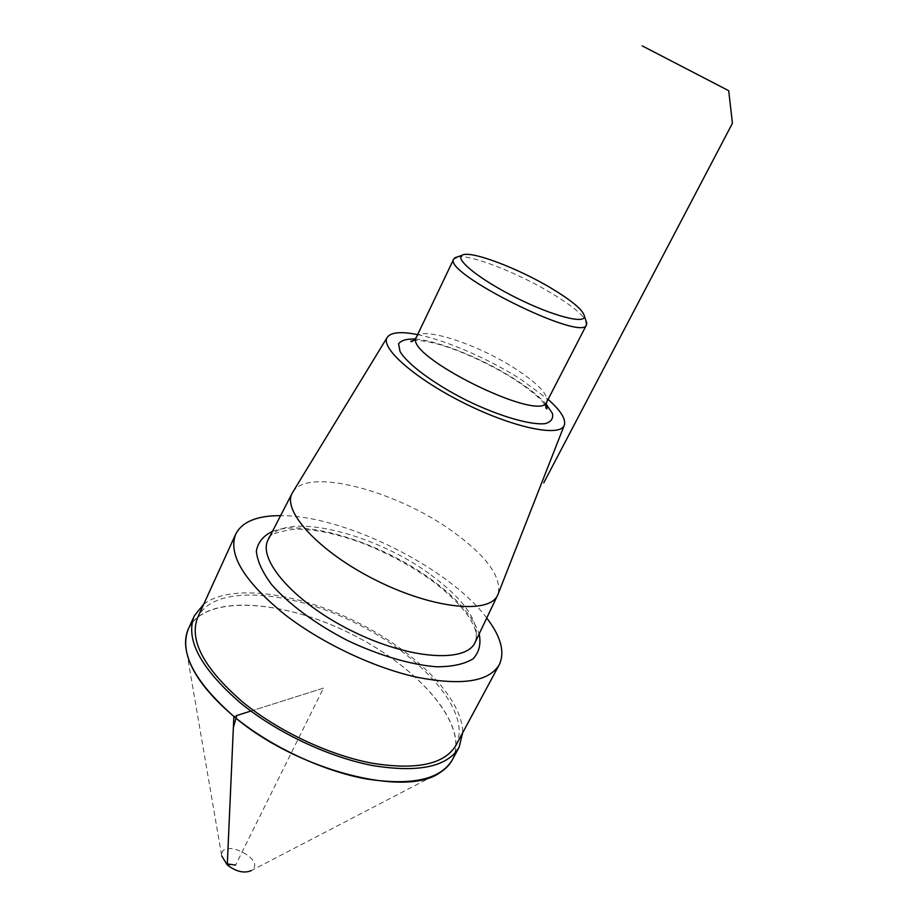 <?xml version="1.0" encoding="UTF-8"?>
<svg xmlns="http://www.w3.org/2000/svg" width="918" height="918" viewBox="0 0 918 918"><rect width="100%" height="100%" fill="white"/><g stroke="black" fill="none" stroke-linecap="round" stroke-linejoin="round"><path stroke-width="0.69" stroke-dasharray="4.59 3.44" d="M457.669 256.822C471.06 254.412 519.221 273.472 552.797 294.001C570.652 304.879 581.668 313.692 585.856 320.451M417.644 334.622C446.217 340.303 489.225 359.053 521.034 379.467L548.08 399.376M292.922 491.91C307.633 467.01 396.496 490.809 452.333 531.247C486.368 555.792 501.653 576.642 498.199 593.82M486.747 617.998C448.833 567.301 343.883 515.205 280.587 515.652M455.89 745.393C472.77 712.678 422.418 655.888 355.725 623.115C289.296 589.804 213.619 584.032 197.772 617.263M203.75 604.159C231.313 583.263 297.616 592.649 356.345 621.876C415.12 650.977 462.683 698.116 462.706 732.713M188.419 628.784C204.955 594.095 282.652 599.546 350.527 633.592C418.677 667.076 470.005 725.656 452.356 759.806M454.995 753.15C463.739 718.105 414.144 664.976 350.527 633.592C287.07 601.887 214.755 594.52 192.137 622.656M440.204 772.44L251.325 870.608C267.528 859.914 220.435 836.539 221.708 855.909L185.711 646.111M233.861 716.43L323.457 688.121L235.605 865.1L227.274 864.974M250.878 711.06L323.457 688.121M416.37 337.273C420.719 325.511 477.44 344.089 515.182 368.623C538.097 383.529 548.62 394.648 546.738 401.981M415.28 339.017C438.861 340.785 483.602 359.076 515.388 379.582C528.906 388.257 539.107 396.358 546.015 403.92M431.001 574.943C466.195 601.141 480.917 623.597 475.168 642.302C476.063 641.326 476.431 638.664 476.258 634.304C475.145 629.771 476.144 629.599 469.396 617.791C460.825 605.318 447.915 592.615 430.68 579.717C409.313 564.754 386.042 552.349 360.843 542.527C331.547 532.199 313.417 529.273 295.366 529.135C276.639 531.648 267.597 535.137 268.228 539.577C281.849 510.19 374.177 532.463 431.001 574.943M272.474 531.361C305.281 518.647 381.785 542.94 431.667 579.763C457.302 598.513 473.126 616.586 479.15 633.959M544.535 404.081C538.992 397.058 528.975 388.842 514.459 379.432C494.997 366.73 466.654 353.476 448.236 347.36C431.735 341.301 414.523 339.626 413.903 340.371"/><path stroke-width="1.38" d="M552.854 289.193C572.671 301.288 583.205 310.307 584.445 316.251C585.409 324.433 553.072 316.136 517.029 298.178C480.929 280.323 454.766 259.587 461.869 255.399C468.926 249.489 518.624 268.251 552.854 289.193M585.856 320.451L586.533 324.811C583.01 342.632 441.719 272.497 453.79 258.922L457.669 256.822M548.08 399.376C560.887 410.725 566.268 419.388 564.237 425.367C560.037 437.324 513.954 427.949 464.772 403.45C415.521 379.088 380.178 348.048 387.166 337.468C390.701 332.236 400.856 331.295 417.644 334.622M498.199 593.82L497.613 595.185C489.478 614.349 433.663 609.036 376.793 580.669C319.82 552.533 281.837 511.28 292.176 493.207L292.922 491.91M280.587 515.652C257.12 515.572 242.168 521.711 235.742 534.081C227.767 554.426 244.073 581.209 284.649 614.429C321.128 642.738 373.133 667.466 416.313 677.105C461.215 685.93 488.846 681.845 499.185 664.85C505.152 652.262 500.999 636.644 486.747 617.998M235.742 534.081L197.772 617.263C188.741 639.915 203.727 668.201 242.765 702.121C277.913 730.935 328.805 754.986 371.71 763.145C416.393 770.351 444.461 764.43 455.89 745.393L499.185 664.85M462.706 732.713L459.069 747.344C447.353 766.863 418.562 772.933 372.697 765.555C328.655 757.166 276.387 732.449 240.332 702.855C200.376 668.075 185.034 639.089 194.283 615.909L203.75 604.159M459.069 747.344L452.356 759.806C440.468 779.634 411.608 785.992 365.789 778.866C321.793 770.707 269.708 746.093 233.861 716.43C194.146 681.546 178.999 652.331 188.419 628.784L194.283 615.909M192.137 622.656C187.146 629.06 185 636.885 185.711 646.111C187.869 667.455 203.922 690.898 233.861 716.43C296.939 770.5 406.169 798.144 440.204 772.44C447.984 767.425 452.907 760.999 454.995 753.15M221.708 855.909L227.274 864.974C236.156 871.71 244.165 873.592 251.325 870.608M227.274 864.974L233.861 716.43M543.743 482.834L732.438 123.287L728.697 90.687L642.256 45.9M235.605 865.1L227.32 863.907L233.367 727.504L236.798 715.501L250.878 711.06M586.533 324.811L546.738 401.981C541.058 423.76 402.463 354.968 416.37 337.273L453.79 258.922M546.015 403.92L552.372 413.341C553.543 418.505 551.167 421.924 545.258 423.611C530.65 425.378 499.036 416.187 466.355 400.248C433.904 383.862 407.477 364.228 400.041 351.525L398.596 343.894C401.017 340.394 406.582 338.765 415.28 339.017M497.613 595.185L475.168 642.302C466.183 663.278 409.153 659.537 351.846 630.941C294.414 602.587 256.96 559.406 268.228 539.577L292.176 493.207M479.15 633.959C481.193 643.908 479.196 652.17 473.16 658.734C464.749 664.012 452.677 666.709 436.957 666.801C411.218 664.919 379.1 655.544 347.176 640.328C315.769 624.102 288.872 604.193 271.82 584.823C262.387 572.247 257.235 561.001 256.351 551.11C257.924 542.331 263.305 535.745 272.474 531.361M461.869 255.399L454.8 257.786M584.445 316.251L586.82 323.32M413.903 340.371L410.771 341.255C411.551 342.299 413.421 340.968 416.37 337.273M546.738 401.981C545.567 406.536 545.648 408.831 546.956 408.854C546.256 407.351 548.654 410.254 544.535 404.081M387.166 337.468L292.567 492.496M564.237 425.367L497.946 594.451"/></g></svg>
